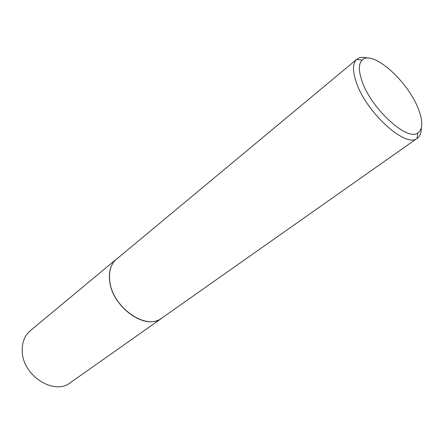 <?xml version="1.0" encoding="UTF-8"?>
<svg xmlns="http://www.w3.org/2000/svg" width="444" height="444" viewBox="0 0 444 444"><rect width="100%" height="100%" fill="white"/><g stroke="black" fill="none" stroke-linecap="round" stroke-linejoin="round"><path stroke-width="0.67" d="M158.153 320.18C141.497 328.127 112.293 305.3 109.724 281.524C108.686 273.598 109.995 267.122 113.658 262.082M161.089 318.736L70.235 382.756C54.479 395.554 23.277 376.212 22.3 352.114C21.762 342.923 24.437 335.775 30.336 330.663L115.817 259.629M421.284 128.083C421.345 132.867 420.052 136.236 417.393 138.184L160.023 319.336C143.828 329.381 112.46 306.271 109.812 281.418C108.686 272.583 110.401 265.612 114.957 260.5L356.904 59.207C359.479 57.154 363.07 56.777 367.671 58.086M418.398 109.052C408.114 81.252 372.161 49.173 362.11 60.107C358.497 63.808 358.475 70.829 362.043 81.169C371.195 108.73 407.448 141.669 417.882 132.923C422.899 129.187 423.071 121.234 418.398 109.052M417.393 138.184L417.027 138.428C405.716 148.163 366.122 112.399 356.304 82.368C352.486 71.123 352.575 63.498 356.576 59.496L356.904 59.207M362.11 60.107L356.576 59.496M417.882 132.923L417.027 138.428"/></g></svg>
